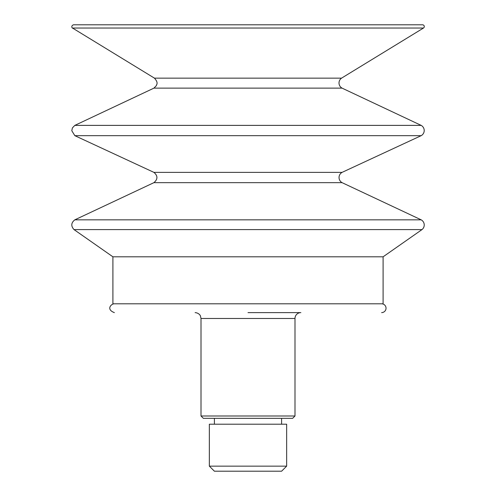 <?xml version="1.0" encoding="UTF-8"?>
<svg xmlns="http://www.w3.org/2000/svg" width="496" height="496" viewBox="0 0 496 496"><rect width="100%" height="100%" fill="white"/><g stroke="black" fill="none" stroke-linecap="round" stroke-linejoin="round"><path stroke-width="0.74" d="M209.349 466.147L214.402 471.2L281.598 471.2L286.651 466.147L286.651 424.21L209.349 424.21L209.349 466.147L286.651 466.147M294.99 415.989L201.01 415.989L203.36 418.339L292.64 418.339L294.99 415.989L294.99 318.482A5.871 5.871 0 0 1 300.861 312.61L248 312.61M381.629 303.8A4.408 4.408 0 0 1 386.031 308.208A4.408 4.408 0 0 1 381.629 312.61M112.908 256.81L112.908 303.8L383.092 303.8L383.092 256.81L421.984 229.598L74.016 229.598L112.908 256.81L383.092 256.81M153.921 182.658C157.914 179.23 157.914 175.801 153.921 172.372L342.079 172.372A5.871 5.871 0 0 0 342.079 182.658L153.921 182.658L74.809 219.84L421.191 219.84A5.871 5.871 0 0 1 421.984 229.598M74.828 135.668L421.172 135.668A5.871 5.871 0 0 0 421.172 125.383L74.828 125.383L72.397 127.925L71.79 130.715L74.828 135.668L153.921 172.372M74.828 125.383L153.946 88.127L342.054 88.127L421.172 125.383M153.946 88.127L156.327 85.678C156.531 84.388 158.751 83.018 154.448 78.145L341.552 78.145A5.871 5.871 0 0 0 342.054 88.127M72.521 28.043L423.479 28.043A1.761 1.761 0 0 0 422.518 24.8L73.482 24.8C70.215 26.096 72.788 28.805 72.521 28.043L154.448 78.145M201.01 415.989L201.01 318.482L294.99 318.482M281.598 424.21L281.598 418.339M214.402 424.21L214.402 418.339M201.01 318.482L200.409 315.902C200.533 315.977 199.293 312.982 195.139 312.61M114.371 303.8C111.228 303.682 105.803 309.454 114.371 312.61M74.809 219.84C71.089 222.809 70.829 226.064 74.016 229.598M342.079 182.658L421.191 219.84M342.079 172.372L421.172 135.668M341.552 78.145L423.479 28.043"/></g></svg>
